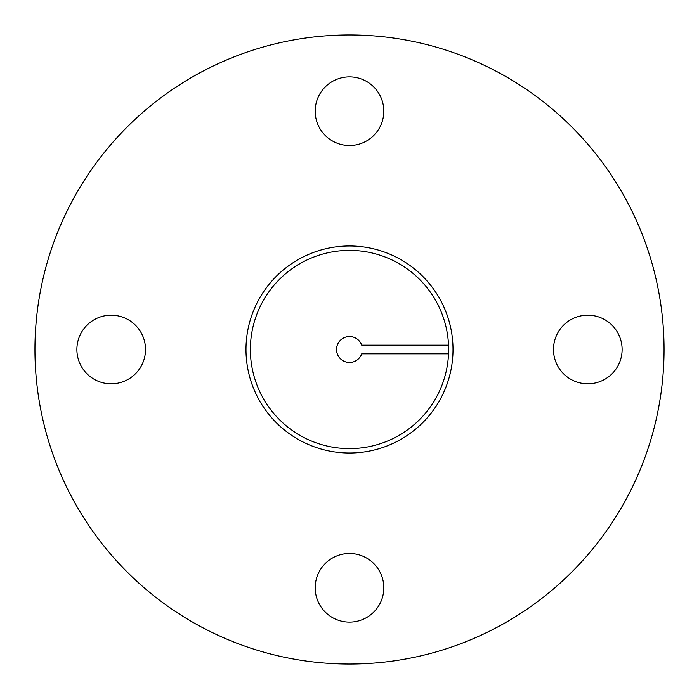 <?xml version="1.0" encoding="UTF-8"?>
<svg xmlns="http://www.w3.org/2000/svg" width="699" height="699" viewBox="0 0 699 699"><rect width="100%" height="100%" fill="white"/><g stroke="black" fill="none" stroke-linecap="round" stroke-linejoin="round"><path stroke-width="1.05" d="M349.5 448.627A99.127 99.127 0 0 0 448.627 349.5A99.127 99.127 0 0 0 349.5 250.373A99.127 99.127 0 0 0 250.373 349.5A99.127 99.127 0 0 0 349.5 448.627M111.202 315.188A34.312 34.312 0 0 1 140.918 366.66A34.312 34.312 0 0 1 81.486 366.66A34.312 34.312 0 0 1 111.202 315.188M383.812 111.202A34.312 34.312 0 0 1 332.34 140.918A34.312 34.312 0 0 1 332.34 81.486A34.312 34.312 0 0 1 383.812 111.202M587.798 383.812A34.312 34.312 0 0 1 558.082 332.34A34.312 34.312 0 0 1 617.514 332.34A34.312 34.312 0 0 1 587.798 383.812M315.188 587.798A34.312 34.312 0 0 1 366.66 558.082A34.312 34.312 0 0 1 366.66 617.514A34.312 34.312 0 0 1 315.188 587.798M349.5 453.013A103.513 103.513 0 0 0 439.147 297.739A103.513 103.513 0 0 0 259.853 297.739A103.513 103.513 0 0 0 349.5 453.013M349.5 664.05A314.55 314.55 0 0 0 621.909 192.225A314.55 314.55 0 0 0 77.091 192.225A314.55 314.55 0 0 0 349.5 664.05M448.54 353.825L361.724 353.825A12.966 12.966 0 0 1 341.794 359.924A12.966 12.966 0 0 1 341.794 339.076A12.966 12.966 0 0 1 361.724 345.175L448.54 345.175"/></g></svg>
